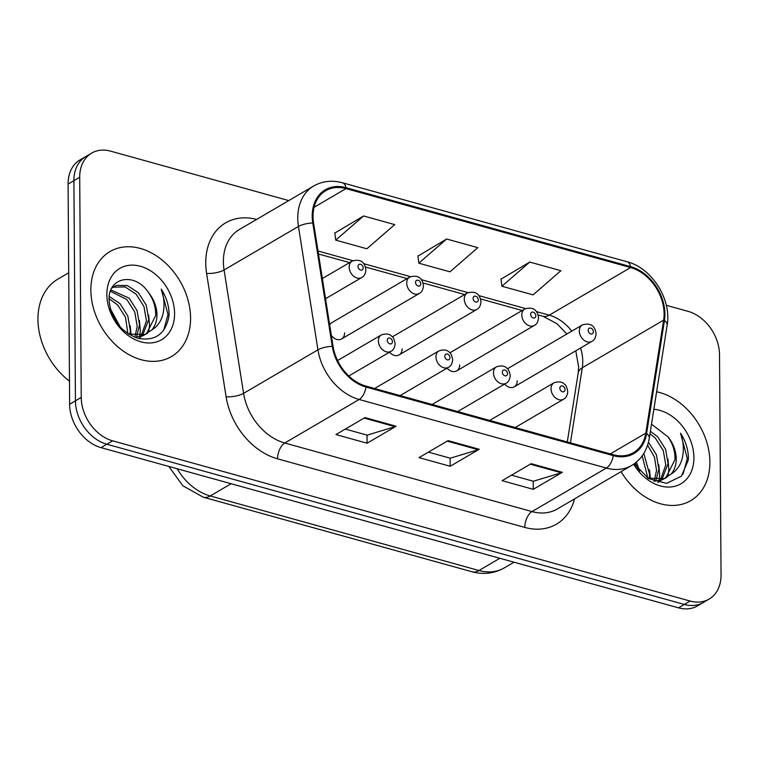 <?xml version="1.0" encoding="UTF-8"?>
<svg xmlns="http://www.w3.org/2000/svg" width="759" height="759" viewBox="0 0 759 759"><rect width="100%" height="100%" fill="white"/><g stroke="black" fill="none" stroke-linecap="round" stroke-linejoin="round"><path stroke-width="1.14" d="M331.351 335.383A9.506 7.106 59.7 0 0 341.597 338.95A9.506 7.106 59.7 0 0 344.586 332.907M389.538 352.157A9.506 7.106 59.7 0 0 399.139 354.908A9.506 7.106 59.7 0 0 402.128 348.874M447.079 368.124A9.506 7.106 59.7 0 0 456.681 370.876A9.506 7.106 59.7 0 0 459.669 364.832M504.621 384.092A9.506 7.106 59.7 0 0 514.222 386.834A9.506 7.106 59.7 0 0 517.211 380.8M341.597 338.95L419.31 293.477A9.506 7.106 -120.3 0 1 411.122 292.111A9.506 7.106 -120.3 0 1 406.72 283.107A9.506 7.106 -120.3 0 1 409.708 277.063L331.996 322.547A9.506 7.106 59.7 0 0 329.719 325.099M90.862 290.232A60.834 45.493 59.7 0 0 119.059 347.859A60.834 45.493 59.7 0 0 171.449 356.569A60.834 45.493 59.7 0 0 190.575 317.898A60.834 45.493 59.7 0 0 162.379 260.271A60.834 45.493 59.7 0 0 109.989 251.561A60.834 45.493 59.7 0 0 90.862 290.232A60.834 45.493 59.7 0 0 119.059 347.859A60.834 45.493 59.7 0 0 171.449 356.569A60.834 45.493 59.7 0 0 190.575 317.898A60.834 45.493 59.7 0 0 162.379 260.271A60.834 45.493 59.7 0 0 109.989 251.561A60.834 45.493 59.7 0 0 90.862 290.232M621.09 471.643A60.834 45.493 59.7 0 0 690.766 500.636A60.834 45.493 59.7 0 0 709.893 461.965A60.834 45.493 59.7 0 0 656.62 391.777A60.834 45.493 59.7 0 1 709.893 461.965A60.834 45.493 59.7 0 1 690.766 500.636A60.834 45.493 59.7 0 1 621.09 471.643M313.04 216.457A40.559 30.332 -120.3 0 1 325.791 190.68A40.559 30.332 -120.3 0 1 346.009 188.602L630.606 267.557A40.559 30.332 -120.3 0 1 663.641 320.146L645.786 433.152A40.559 30.332 -120.3 0 1 633.49 452.639A40.559 30.332 -120.3 0 1 613.263 454.717L366.037 386.132A40.559 30.332 -120.3 0 1 333.087 346.408L313.581 223.042A40.559 30.332 -120.3 0 1 313.04 216.457M312.205 216.23A41.574 31.091 59.7 0 0 312.765 222.975L332.271 346.341A41.574 31.091 59.7 0 0 366.047 387.052L613.272 455.647A41.574 31.091 59.7 0 0 646.602 433.541L664.457 320.535A41.574 31.091 59.7 0 0 630.596 266.627L346.009 187.672A41.574 31.091 59.7 0 0 312.205 216.23M288.79 200.585L110.624 151.155A38.026 28.434 59.7 0 0 91.668 153.109L80.046 159.902A38.026 28.434 59.7 0 0 68.092 184.076L69.629 404.234A38.026 28.434 59.7 0 0 101.032 447.639L678.518 607.845L684.324 604.439A38.026 28.434 59.7 0 0 703.289 602.494A38.026 28.434 59.7 0 1 684.324 604.439L106.839 444.233L684.324 604.439L690.13 601.043A38.026 28.434 59.7 0 0 709.096 599.098A38.026 28.434 59.7 0 0 721.05 574.924L719.513 354.766A38.026 28.434 59.7 0 0 688.109 311.361L666.298 305.308M69.629 404.234L75.435 400.828A38.026 28.434 59.7 0 0 106.839 444.233A38.026 28.434 59.7 0 1 75.435 400.828L73.898 180.68L75.435 400.828L81.241 397.431A38.026 28.434 59.7 0 0 112.645 440.837L690.13 601.043M85.852 156.506A38.026 28.434 59.7 0 0 73.898 180.68A38.026 28.434 59.7 0 1 85.852 156.506M529.744 262.064L501.908 286.238L533.065 294.881L560.91 270.707L529.744 262.064L501.016 279.151M363.561 215.964L335.725 240.129L366.882 248.772L394.727 224.607L363.561 215.964L334.833 233.051M446.653 239.009L418.816 263.183L449.973 271.826L477.819 247.662L446.653 239.009L417.924 256.106M91.668 153.109A38.026 28.434 59.7 0 0 79.704 177.274L81.241 397.431M396.132 426.226L367.081 443.218L335.924 434.575L364.975 417.573L396.132 426.226A10.142 5.332 -74.5 0 1 395.116 426.672L364.13 418.076M562.315 472.326L533.264 489.327L502.107 480.675L531.158 463.683L562.315 472.326A10.142 5.332 -74.5 0 1 561.299 472.772L530.313 464.176M479.223 449.271L450.172 466.273L419.015 457.63L448.066 440.628L479.223 449.271A10.142 5.332 -74.5 0 1 478.208 449.726L447.222 441.121M450.172 466.273L450.115 458.161M428.408 452.136L450.267 458.199L478.208 449.726M533.264 489.327L533.207 481.206M511.5 475.181L533.359 481.253L561.299 472.772M367.081 443.218L367.024 435.106M345.317 429.082L367.176 435.144L395.116 426.672M418.816 263.183L417.896 255.84M335.725 240.129L334.804 232.795M501.908 286.238L500.987 278.895M678.518 607.845A38.026 28.434 59.7 0 0 697.474 605.891L709.096 599.098M68.708 272.785L57.874 279.122A63.367 47.39 59.7 0 0 37.95 319.406A63.367 47.39 59.7 0 0 69.467 381.141M109.268 296.465L119.941 303.572L127.835 316L130.301 330.412L129.827 334.548M109.087 298.695L117.636 304.928L125.529 317.347L127.854 333.618M110.928 289.985L129.163 298.173L137.056 310.602L139.523 325.023L136.772 335.829M110.425 291.295L126.857 299.53L134.751 311.949L137.218 326.37L135.159 335.715M111.829 288.097L116.44 285.365L127.389 285.564L138.385 292.784L146.278 305.203L148.745 319.624L142.616 335.25M141.629 336.218L138.603 338.495M112.939 287.206L125.083 286.911L136.079 294.131L143.973 306.551L146.44 320.972L141.24 335.535M148.698 292.794C134.903 271.513 107.987 277.272 109.068 299.72C110.767 318.837 120.425 331.721 138.043 338.353C155.358 341.379 165.69 333.875 169.029 315.839L169.067 313.884C168.925 305.27 166.306 297.016 161.221 289.122C164.257 297.689 164.807 306.105 162.881 314.368C161.126 321.351 157.35 326.607 151.563 330.137A28.652 21.423 59.7 0 0 156.933 314.833A28.652 21.423 59.7 0 0 148.698 292.794C153.603 299.966 155.918 307.556 155.661 315.573L146.43 333.865M151.563 330.137L144.855 334.548L128.632 334.121M147.607 333.229L142.55 335.895L134.58 337.186M110.15 308.401L120.311 327.101M118.622 325.137A28.652 21.423 59.7 0 0 111.658 313.163M106.848 294.672A41.328 30.901 59.7 0 0 140.984 341.844A41.328 30.901 59.7 0 0 174.579 313.458A41.328 30.901 59.7 0 0 140.453 266.286A41.328 30.901 59.7 0 0 106.848 294.672M161.221 289.122L167.995 314.52L163.735 330.099M148.612 314.957L149.542 325.307L148.717 332.015M139.39 320.355L140.32 330.706L139.827 335.734M130.168 325.753L131.117 334.937M643.812 453.427L649.619 474.489L649.144 478.616M642.18 455.874L647.313 475.836L647.18 477.686M648.471 442.231L656.374 454.669L658.85 469.09L656.099 479.906M647.617 445.163L654.476 457.127L656.544 470.438L654.486 479.783M650.387 431.245L657.711 436.852L665.605 449.271L668.072 463.692L661.933 479.318M660.956 480.295L657.92 482.563M649.998 433.731L655.406 438.199L663.3 450.618L665.766 465.039L660.558 479.612M634.182 463.825L648.746 478.682L666.573 483.36L681.364 476.216L688.356 459.907L688.394 457.962C688.242 449.347 685.624 441.083 680.548 433.19C683.574 441.766 684.134 450.182 682.208 458.436C680.444 465.419 676.677 470.675 670.89 474.204A28.652 21.423 59.7 0 0 676.26 458.901A28.652 21.423 59.7 0 0 668.024 436.861C672.92 444.034 675.244 451.624 674.988 459.641L665.757 477.933M670.89 474.204L664.172 478.616L647.958 478.189M666.933 477.297L661.867 479.973L653.907 481.253M636.431 462.079L639.638 471.168M637.939 469.204A28.652 21.423 59.7 0 0 635.131 463.123M633.642 464.204A41.328 30.901 59.7 0 0 671.411 486.908A41.328 30.901 59.7 0 0 693.906 457.535A41.328 30.901 59.7 0 0 653.85 409.291M668.024 436.861L651.507 424.186M680.548 433.19L687.312 458.588L683.062 474.166M667.939 459.024L668.869 469.385L668.043 476.083M658.717 464.423L659.647 474.783L659.144 479.802M649.486 469.821L650.444 479.014M663.641 320.146L582.295 367.754A40.559 30.332 59.7 0 0 582.76 361.455A40.559 30.332 59.7 0 0 580.597 347.992M570.436 442.839L582.295 367.754A22.817 11.186 -171 0 0 578.206 372.916L578.643 366.796L575.787 350.81M346.009 188.602L314.074 207.292M574.554 498.881A63.367 47.39 -120.3 0 1 524.811 527.42L277.585 458.834A12.675 6.67 -74.5 0 1 284.767 443L359.13 399.481A50.692 37.912 -120.3 0 1 317.945 349.833L298.439 226.457A50.692 37.912 -120.3 0 1 297.756 218.231A50.692 37.912 -120.3 0 1 313.695 186.002L239.332 229.531A50.692 37.912 59.7 0 0 223.393 261.751A50.692 37.912 59.7 0 0 224.076 269.976L243.582 393.352A50.692 37.912 59.7 0 0 284.767 443L531.993 511.585A50.692 37.912 59.7 0 0 557.277 508.995L631.64 465.466A50.692 37.912 -120.3 0 1 606.356 468.066L359.13 399.481A12.675 6.67 -74.5 0 0 366.047 387.052M312.765 222.975A12.675 3.899 -9 0 0 298.439 226.457L224.076 269.976A12.675 3.899 171 0 1 206.6 273.401A63.367 47.39 -120.3 0 1 256.608 219.417M613.272 455.647A12.675 6.67 105.5 0 1 606.356 468.066L531.993 511.585A12.675 6.67 -74.5 0 0 524.811 527.42M646.602 433.541A12.675 6.214 9 0 1 649.277 438.247L667.133 325.241C671.848 299.587 651.943 267.955 627.038 261.741L342.442 182.786A12.675 6.67 105.5 0 1 346.009 187.672M277.585 458.834A63.367 47.39 -120.3 0 1 226.106 396.777A12.675 3.899 171 0 0 243.582 393.352L317.945 349.833A12.675 3.899 -9 0 1 332.271 346.341M664.457 320.535A12.675 6.214 9 0 1 667.133 325.241M630.596 266.627A12.675 6.67 -74.5 0 0 627.038 261.741M226.106 396.777L206.6 273.401M79.704 177.274L68.092 184.076M112.645 440.837L101.032 447.639M645.786 433.152L610.331 453.901M571.783 331.123A40.559 30.332 59.7 0 0 549.26 315.156L536.234 311.541M630.606 267.557L549.26 315.156A22.817 12.002 -74.5 0 1 543.017 316.275L538.036 314.9M525.589 308.581L478.692 295.574M468.047 292.623L421.15 279.616M410.505 276.656L363.608 263.648M352.963 260.698L318.002 251.001M177.189 468.768A50.692 37.912 59.7 0 0 210.224 495.959L231.125 483.73M472.032 571.764A25.351 13.33 -74.5 0 0 478.967 570.512A50.692 37.912 59.7 0 0 504.251 567.912C494.185 573.548 483.445 574.829 472.032 571.764L203.289 497.202A25.351 13.33 -74.5 0 0 210.224 495.959L478.967 570.512L499.868 558.282M325.545 298.704L361.768 277.509A9.506 7.106 -120.3 0 1 353.58 276.153A9.506 7.106 -120.3 0 1 349.178 267.149A9.506 7.106 -120.3 0 1 352.167 261.105L322.357 278.544M358.001 266.466A3.169 2.372 59.7 0 0 360.62 270.081A3.169 2.372 59.7 0 0 363.191 267.899A3.169 2.372 59.7 0 0 360.572 264.284A3.169 2.372 59.7 0 0 358.001 266.466M378.409 340.943A9.506 7.106 -120.3 0 1 381.397 334.899C386.198 333.381 389.68 333.884 391.862 336.389C393.238 336.977 394.329 339.444 395.126 343.78C394.765 347.603 393.39 350.108 390.999 351.303A9.506 7.106 -120.3 0 1 382.811 349.946A9.506 7.106 -120.3 0 1 378.409 340.943M392.422 341.702A3.169 2.372 59.7 0 0 389.803 338.078A3.169 2.372 59.7 0 0 387.232 340.26A3.169 2.372 59.7 0 0 389.851 343.874A3.169 2.372 59.7 0 0 392.422 341.702M415.543 282.424A3.169 2.372 59.7 0 0 418.162 286.039A3.169 2.372 59.7 0 0 420.733 283.866A3.169 2.372 59.7 0 0 418.114 280.251A3.169 2.372 59.7 0 0 415.543 282.424M399.139 354.908L476.851 309.435A9.506 7.106 -120.3 0 1 468.664 308.078A9.506 7.106 -120.3 0 1 464.261 299.074A9.506 7.106 -120.3 0 1 467.25 293.031L392.346 336.863M473.085 298.391A3.169 2.372 59.7 0 0 475.694 302.006A3.169 2.372 59.7 0 0 478.274 299.833A3.169 2.372 59.7 0 0 475.656 296.209A3.169 2.372 59.7 0 0 473.085 298.391M456.681 370.876L534.393 325.402A9.506 7.106 -120.3 0 1 526.205 324.036A9.506 7.106 -120.3 0 1 521.794 315.032A9.506 7.106 -120.3 0 1 524.782 308.989L449.878 352.831M530.626 314.349A3.169 2.372 59.7 0 0 533.235 317.964A3.169 2.372 59.7 0 0 535.816 315.791A3.169 2.372 59.7 0 0 533.197 312.177A3.169 2.372 59.7 0 0 530.626 314.349M514.222 386.834L591.925 341.36A9.506 7.106 -120.3 0 1 583.747 340.004A9.506 7.106 -120.3 0 1 579.335 331A9.506 7.106 -120.3 0 1 582.324 324.956L507.42 368.789M588.159 330.317A3.169 2.372 59.7 0 0 590.777 333.932A3.169 2.372 59.7 0 0 593.358 331.759A3.169 2.372 59.7 0 0 590.739 328.135A3.169 2.372 59.7 0 0 588.159 330.317M435.951 356.91A9.506 7.106 -120.3 0 1 438.939 350.867C443.73 349.349 447.222 349.842 449.404 352.347C450.78 352.935 451.871 355.402 452.668 359.747C452.307 363.561 450.931 366.075 448.541 367.271A9.506 7.106 -120.3 0 1 440.353 365.914A9.506 7.106 -120.3 0 1 435.951 356.91M449.964 357.66A3.169 2.372 59.7 0 0 447.345 354.045A3.169 2.372 59.7 0 0 444.774 356.218A3.169 2.372 59.7 0 0 447.383 359.842A3.169 2.372 59.7 0 0 449.964 357.66M493.483 372.868A9.506 7.106 -120.3 0 1 496.471 366.825C501.272 365.307 504.763 365.81 506.946 368.314C508.321 368.902 509.412 371.369 510.209 375.705C509.849 379.528 508.473 382.033 506.082 383.238A9.506 7.106 -120.3 0 1 497.895 381.872A9.506 7.106 -120.3 0 1 493.483 372.868M507.505 373.627A3.169 2.372 59.7 0 0 504.887 370.012A3.169 2.372 59.7 0 0 502.316 372.185A3.169 2.372 59.7 0 0 504.925 375.8A3.169 2.372 59.7 0 0 507.505 373.627M551.025 388.836A9.506 7.106 -120.3 0 1 554.013 382.792C558.814 381.274 562.305 381.768 564.487 384.272C565.863 384.86 566.954 387.327 567.751 391.672C567.39 395.486 566.015 398.001 563.614 399.196A9.506 7.106 -120.3 0 1 555.436 397.839A9.506 7.106 -120.3 0 1 551.025 388.836M565.047 389.585A3.169 2.372 59.7 0 0 562.428 385.97A3.169 2.372 59.7 0 0 559.848 388.143A3.169 2.372 59.7 0 0 562.466 391.767A3.169 2.372 59.7 0 0 565.047 389.585M631.64 465.466C641.308 459.556 647.19 450.476 649.277 438.247M342.442 182.786C332.006 179.997 322.414 181.069 313.695 186.002M567.296 441.966L578.206 372.916M522.201 310.507L480.494 298.932M464.66 294.539L422.953 282.974M407.128 278.581L365.421 267.007M349.586 262.614L318.476 253.99M566.869 333.998L556.964 323.714L543.017 316.275M504.251 567.912L514.004 562.201M203.289 497.202L182.891 485.807L168.802 466.434M361.768 277.509C364.159 276.314 365.534 273.809 365.895 269.986C364.88 261.343 359.69 258.81 352.167 261.105M337.565 360.544L381.397 334.899M348.798 375.999L390.999 351.303M419.31 293.477C421.7 292.281 423.076 289.767 423.437 285.944C422.421 277.301 417.232 274.767 409.708 277.063M476.851 309.435C479.242 308.239 480.618 305.735 480.978 301.911C479.963 293.268 474.773 290.735 467.25 293.031M534.393 325.402C536.784 324.207 538.159 321.693 538.52 317.869C537.495 309.226 532.315 306.693 524.782 308.989M591.925 341.36C594.325 340.165 595.701 337.66 596.062 333.837C595.037 325.194 589.847 322.66 582.324 324.956M374.604 388.504L438.939 350.867M400.145 395.591L448.541 367.271M432.146 404.471L496.471 366.825M457.686 411.558L506.082 383.238M489.688 420.429L554.013 382.792M515.228 427.516L563.614 399.196M112.104 287.614L114.059 286.475"/></g></svg>
